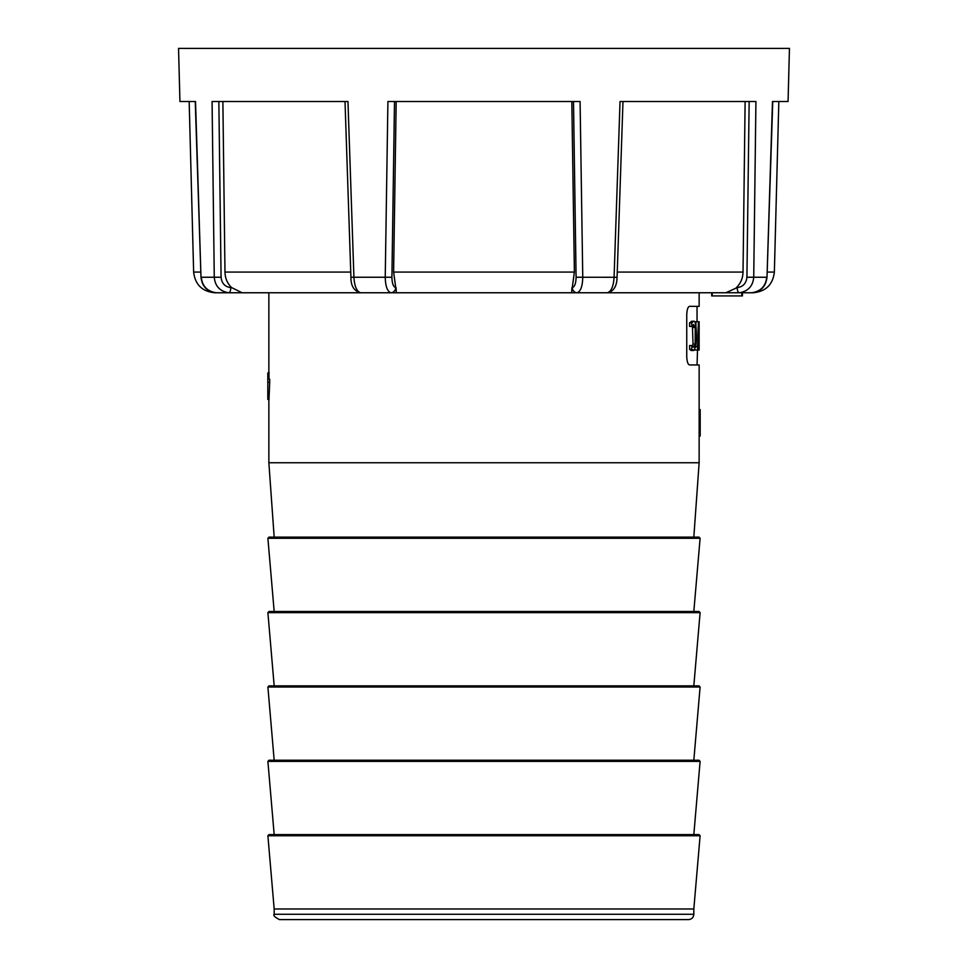 <?xml version="1.0" encoding="UTF-8"?>
<svg xmlns="http://www.w3.org/2000/svg" width="968" height="968" viewBox="0 0 968 968"><rect width="100%" height="100%" fill="white"/><g stroke="black" fill="none" stroke-linecap="round" stroke-linejoin="round"><path stroke-width="1.45" d="M692.301 346.447L693.028 344.064L692.398 325.26M691.745 326.397L689.567 326.397L689.567 322.889L691.588 321.243L693.754 321.243C696.524 320.021 697.093 338.231 695.702 346.338L693.995 350.38L691.745 349.351L691.745 345.528L692.967 347.076L694.092 346.943L695.169 344.064L695.205 327.486L693.608 324.486L691.745 326.397L691.745 322.889L693.754 321.243M693.524 324.486L693.959 327.486M693.56 346.338L693.378 347.222M691.382 350.525L689.567 349.351L689.567 345.528L691.745 345.528M697.045 364.936L698.4 321.715L698.932 350.029L694.903 350.029L694.903 349.194M695.931 346.774L695.931 344.814M695.931 326.095L695.931 321.715L698.049 321.715M688.514 919.6L279.486 919.6C274.779 917.168 273.012 915.401 274.174 914.288L693.826 914.288C693.511 917.519 691.745 919.285 688.514 919.6M268.947 537.119L699.053 537.119L700.106 538.281L267.894 538.281L268.947 537.119M268.947 834.61L699.053 834.61L700.106 835.759L267.894 835.759L268.947 834.61L274.174 834.61L267.894 761.392L268.947 760.231L699.053 760.231L700.106 761.392L267.894 761.392M274.174 760.231L267.894 687.014L700.106 687.014L693.826 760.231L268.947 760.231M274.174 685.864L267.894 612.647L700.106 612.647L693.826 685.864L268.947 685.864L699.053 685.864L700.106 687.014M267.894 687.014L268.947 685.864M267.894 612.647L268.947 611.498L699.053 611.498L700.106 612.647M699.138 292.76L699.138 306.36L689.531 306.36C687.921 306.759 687.002 309.542 686.748 314.721L686.748 356.563C686.99 361.729 687.921 364.525 689.531 364.936L699.138 364.936L699.138 462.752L268.862 462.752L268.862 399.276M268.995 379.274L268.995 372.983L267.809 372.983L267.809 399.385L269.116 399.385M267.809 399.276L268.971 399.276L269.709 382.239L269.709 379.274L267.809 379.274M693.826 537.119L699.138 462.752M267.894 538.281L274.174 611.498L693.826 611.498L700.106 538.281M274.174 834.61L693.826 834.61L700.106 761.392M267.894 835.759L274.174 908.976L693.826 908.976L700.106 835.759M693.826 908.976L693.826 914.288M689.567 322.889L691.745 322.889M689.567 349.351L691.745 349.351M695.617 346.774L697.033 346.774M698.4 321.715L699.138 321.715L698.932 350.029M699.138 435.975L700.191 435.975L700.191 409.573L699.138 409.573M269.116 372.535L267.809 372.983M267.809 382.239L269.709 382.239M767.176 272.068L774.364 272.068C772.851 284.677 765.773 291.574 753.116 292.76L738.439 292.76M571.822 101.519L574.387 272.068L572.282 287.593A5.312 4.913 -90 0 0 577.194 292.76L390.806 292.76C387.321 291.368 385.458 286.201 385.24 277.247L387.914 101.519L580.086 101.519L582.76 277.247C582.542 286.201 580.679 291.368 577.194 292.76L607.456 292.76C611.328 291.368 613.53 286.201 614.075 277.247L620.04 101.519L755.923 101.519L753.733 277.247L766.704 277.247C765.736 286.201 760.751 291.368 751.773 292.76L601.927 292.76M395.718 287.593A5.312 4.913 -90 0 1 390.806 292.76L360.544 292.76C356.672 291.368 354.469 286.201 353.925 277.247L391.907 277.247C392.076 283.455 393.347 286.903 395.718 287.593L393.613 272.068L574.387 272.068M366.073 292.76L216.227 292.76C207.249 291.368 202.264 286.201 201.296 277.247L214.267 277.247L212.077 101.519L347.96 101.519L353.925 277.247L350.924 277.284C350.839 285.935 354.046 291.102 360.544 292.76M229.561 292.76L214.884 292.76C202.227 291.574 195.149 284.677 193.636 272.068L200.824 272.068M704.462 292.76L711.71 292.76L711.71 295.93L742.432 295.93L742.432 292.76M741.803 295.93L741.803 292.76L739.237 292.76A5.312 2.033 -90 0 1 737.205 287.593C742.964 286.903 746.207 283.455 746.921 277.247L749.147 101.519M725.976 292.76L711.71 292.76M387.805 108.9L387.781 110.546M387.66 118.12L387.636 119.766M387.43 133.439L387.406 135.072M387.285 142.659L387.26 144.292M387.152 151.661L387.031 159.599M386.922 167.186L386.897 168.819M751.773 292.76C760.775 291.791 765.845 286.625 767.007 277.272L772.476 101.519L788.061 101.519L789.452 48.4L178.548 48.4L179.939 101.519L195.524 101.519L200.993 277.284C202.155 286.637 207.225 291.791 216.227 292.76M350.525 177.422L350.464 175.498M349.896 158.897L349.629 150.947M348.553 119.076L348.492 117.43M218.853 101.519L221.079 277.247C221.793 283.455 225.036 286.903 230.795 287.593L231.594 287.593C227.371 283.467 225.157 278.288 224.975 272.068L350.743 272.068M222.882 101.519L224.975 272.068M572.282 287.593C574.653 286.903 575.924 283.455 576.093 277.247L573.504 101.519M396.178 101.519L393.613 272.068M745.118 101.519L743.025 272.068C742.855 278.252 740.653 283.43 736.406 287.593L736.43 287.556M231.594 287.593L242.097 292.76M396.045 287.593L396.336 292.76M571.664 292.76L571.955 287.593M725.903 292.76L737.205 287.593M746.921 277.247L753.733 277.247C752.898 286.201 748.058 291.368 739.237 292.76M230.795 287.593A5.312 2.033 -90 0 1 228.763 292.76C219.942 291.368 215.102 286.201 214.267 277.247L221.079 277.247M712.206 292.76L712.206 295.93M237.608 292.76L248.062 292.76M252.491 292.76L255.479 292.76M693.028 344.064L695.169 344.064M693.064 327.486L695.205 327.486M576.093 277.247L617.076 277.284L622.981 101.555M394.496 101.519L391.907 277.247M617.257 272.068L743.025 272.068M697.045 306.36L697.045 321.715M268.862 292.76L268.862 372.983M274.174 537.119L268.862 462.752M274.174 908.976L274.174 914.288M693.294 350.513L691.128 350.513M699.138 321.715L699.138 350.029M193.636 272.068L189.171 101.519M774.364 272.068L778.829 101.519M767.007 277.272L772.754 101.555M607.456 292.76C613.664 291.428 616.87 286.274 617.076 277.284M345.019 101.555L350.924 277.284M195.246 101.555L200.993 277.272"/></g></svg>
